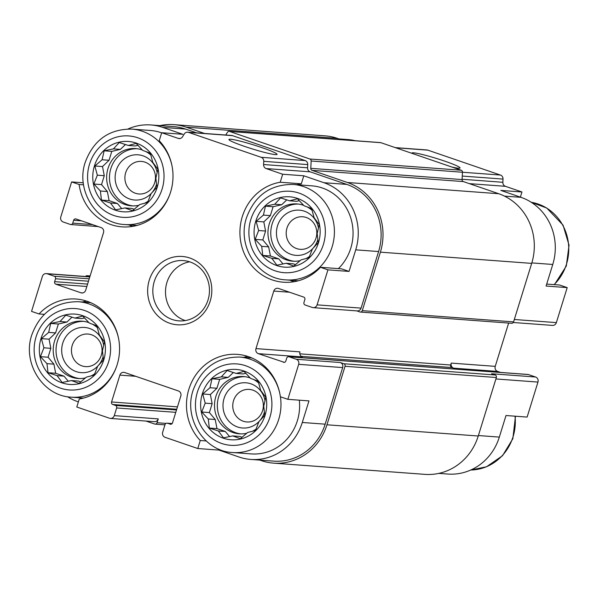 <?xml version="1.0" encoding="UTF-8"?>
<svg xmlns="http://www.w3.org/2000/svg" width="599" height="599" viewBox="0 0 599 599"><rect width="100%" height="100%" fill="white"/><g stroke="black" fill="none" stroke-linecap="round" stroke-linejoin="round"><path stroke-width="0.9" d="M255.751 221.218A35.259 33.027 -85.8 0 0 293.795 266.428A35.259 33.027 -85.8 0 0 311.794 208.287A35.259 33.027 -85.8 0 0 255.751 221.218M258.641 230.525L256.14 221.331L263.418 215.108L265.447 206.146L274.754 204.222L280.572 197.887L289.617 200.792L297.471 198.763L304.022 205.742L311.615 208.542L314.116 217.729L319.215 224.595L317.185 233.55L318.226 242.632L312.408 248.974L308.927 257.817L301.072 259.854L293.802 266.083L286.21 263.283L276.903 265.207L271.804 258.341L262.759 255.429L261.711 246.346L255.159 239.375L258.641 230.525L265.582 231.042L263.807 221.9L256.14 221.331M94.44 165.871A35.259 33.027 -85.8 0 0 132.491 211.088A35.259 33.027 -85.8 0 0 150.484 152.947A35.259 33.027 -85.8 0 0 94.44 165.871M97.338 175.178L94.837 165.99L102.107 159.761L104.136 150.806L113.443 148.881L119.261 142.54L128.306 145.452L136.16 143.416L142.719 150.394L150.304 153.194L152.805 162.381L157.904 169.255L155.875 178.21L156.923 187.292L151.105 193.627L147.624 202.477L139.769 204.506L132.491 210.736L124.906 207.935L115.592 209.86L110.493 202.994L101.448 200.088L100.407 191.006L93.848 184.028L97.338 175.178L104.278 175.694L102.504 166.559L94.837 165.99M41.002 338.502A35.259 33.027 -85.8 0 0 79.053 383.719A35.259 33.027 -85.8 0 0 97.045 325.579A35.259 33.027 -85.8 0 0 41.002 338.502M43.899 347.809L41.398 338.622L48.669 332.393L50.698 323.438L60.005 321.513L65.823 315.171L74.868 318.084L82.722 316.047L89.281 323.026L96.866 325.826L99.367 335.013L104.466 341.887L102.436 350.842L103.485 359.924L97.667 366.259L94.185 375.109L86.331 377.145L79.053 383.367L71.461 380.567L62.154 382.499L57.055 375.625L48.01 372.72L46.969 363.638L40.41 356.66L43.899 347.809L50.833 348.326L49.066 339.191L41.398 338.622M202.312 393.85A35.259 33.027 -85.8 0 0 240.356 439.067A35.259 33.027 -85.8 0 0 258.356 380.927A35.259 33.027 -85.8 0 0 202.312 393.85M205.202 403.157L202.702 393.97L209.979 387.74L212.001 378.785L221.316 376.853L227.133 370.519L236.178 373.432L244.033 371.395L250.584 378.373L258.176 381.174L260.677 390.361L265.776 397.234L263.747 406.189L264.788 415.272L258.97 421.606L255.488 430.456L247.634 432.485L240.364 438.715L232.771 435.915L223.464 437.839L218.365 430.973L209.321 428.068L208.272 418.986L201.721 412.007L205.202 403.157L212.143 403.674L210.369 394.539L202.702 393.97M504.478 196.113L521.003 197.333L500.839 190.415L521.954 191.987L520.366 197.116M521.003 197.333A53.401 50.017 94.2 0 1 552.765 264.466L546.086 286.045L567.201 287.61L556.359 322.614A4.028 3.774 94.2 0 1 552.48 325.407L513.276 322.494M478.391 435.54L499.326 437.098L506.005 415.519L527.12 417.084L537.954 382.08A4.028 3.774 94.2 0 0 535.558 377.011L528.385 374.547A2.014 1.887 94.2 0 0 527.944 374.457L288.673 356.704A2.014 1.887 94.2 0 1 289.122 356.794L296.288 359.258A4.028 3.774 94.2 0 1 298.684 364.327L287.849 399.331L280.369 396.763A50.376 47.186 -85.8 0 0 237.399 354.376A50.376 47.186 -85.8 0 0 190.826 383.929A50.376 47.186 -85.8 0 0 200.253 440.52L197.775 448.524L165.069 437.3A4.028 3.774 94.2 0 1 162.666 432.238L165.047 424.564A2.014 1.887 94.2 0 1 167.428 423.261L171.014 424.249M499.326 437.098A53.401 50.017 94.2 0 1 447.88 474.049L438.842 473.382M301.319 183.803L280.205 182.238L282.683 174.234L303.798 175.799L301.319 183.803A50.376 47.186 -85.8 0 0 297.074 184.732M327.93 269.857L349.045 271.422L341.557 268.854L320.45 267.289L327.93 269.857L317.096 304.861A4.028 3.774 94.2 0 1 312.319 307.467L305.153 305.011A2.014 1.887 94.2 0 1 303.955 302.473L304.846 299.597A2.014 1.887 94.2 0 0 303.648 297.067L278.55 288.456A4.028 3.774 94.2 0 0 273.78 291.062L255.968 348.603L299.949 351.868A4.028 3.774 94.2 0 0 302.345 356.937L258.364 353.672L284.353 362.35M219.137 449.287L218.89 450.089L239.053 457.007A53.401 50.017 94.2 0 0 250.839 459.433A53.401 50.017 94.2 0 0 302.285 422.475L308.964 400.896L287.849 399.331M206.206 440.961L200.253 440.52M218.89 450.089L197.775 448.524M546.692 284.076L559.713 285.042L567.201 287.61M338.967 138.908L347.914 139.567A53.401 50.017 94.2 0 1 355.372 140.735M83.561 184.814L79.113 184.485A50.376 47.186 -85.8 0 0 122.076 226.871A50.376 47.186 -85.8 0 0 168.656 197.318A50.376 47.186 -85.8 0 0 159.222 140.728L161.7 132.723L182.815 134.288L162.651 127.37L185.525 129.07L196.592 132.866M83.291 182.785L71.625 181.916L79.113 184.485M44.326 314.348L39.032 313.958L31.552 311.39L42.387 276.386A4.028 3.774 94.2 0 1 47.156 273.78L54.329 276.236A2.014 1.887 94.2 0 1 55.527 278.775L54.636 281.65L87.581 284.091M170.116 424.182A2.014 1.887 94.2 0 0 172.505 422.879L180.816 396.029A4.028 3.774 94.2 0 0 178.42 390.96L124.652 372.511A4.028 3.774 94.2 0 0 119.882 375.116L111.564 401.974A2.014 1.887 94.2 0 0 112.762 404.505L115.45 405.426A2.014 1.887 94.2 0 1 116.655 407.956L114.274 415.631A4.028 3.774 94.2 0 1 109.505 418.237L76.792 407.013L79.27 399.009A50.376 47.186 -85.8 0 0 119.545 347.076A50.376 47.186 -85.8 0 0 76.095 299.028A50.376 47.186 -85.8 0 0 39.032 313.958M469.346 183.638L505.436 186.319L521.954 191.987M508.641 323.056L495.238 366.356A4.028 3.774 94.2 0 0 497.634 371.425L500.554 372.428M395.243 147.609L426.93 149.96A4.028 3.774 94.2 0 1 427.821 150.139L500.442 175.058A4.028 3.774 94.2 0 1 503.025 179.086L502.853 182.283A4.028 3.774 94.2 0 0 505.436 186.319M296.288 359.258L340.269 362.522L343.856 363.75A2.014 1.887 94.2 0 1 345.054 366.281L326.949 424.788A55.415 51.903 94.2 0 1 273.556 463.139A55.415 51.903 94.2 0 1 261.329 460.624L259.779 460.092M340.269 362.522A4.028 3.774 94.2 0 1 342.673 367.584L325.152 424.174A53.401 50.017 94.2 0 1 273.706 461.125L250.839 459.433M114.274 415.631L158.263 418.896L157.073 422.729A2.014 1.887 94.2 0 1 154.684 424.032L146.029 421.067M158.263 418.896A4.028 3.774 94.2 0 1 154.377 421.689L110.396 418.424M85.477 276.506A2.014 1.887 94.2 0 1 87.559 275.81L89.902 276.618M453.653 368.16A4.028 3.774 94.2 0 1 451.249 363.099L450.658 365.016A2.014 1.887 94.2 0 0 451.856 367.546L453.653 368.16L497.634 371.425M451.946 167.061A25.188 2.104 17.2 0 0 459.912 168.102A25.188 2.104 17.2 0 0 436.604 158.495A25.188 2.104 17.2 0 0 411.955 153.254A25.188 2.104 17.2 0 0 412.03 153.366M225.756 135.03L227.433 132.289A2.014 1.887 94.2 0 1 229.604 131.458L309.878 159.005A2.014 1.887 94.2 0 1 311.166 161.019L310.769 168.341A2.014 1.887 94.2 0 0 312.057 170.363L347.427 182.493A55.415 51.903 94.2 0 1 380.387 252.157L362.275 310.656A2.014 1.887 94.2 0 1 359.887 311.959L356.734 310.881M288.673 356.704A2.014 1.887 94.2 0 0 286.734 358.097L285.843 360.98A2.014 1.887 94.2 0 1 283.454 362.283M535.558 377.011L491.577 373.746L495.156 374.974A2.014 1.887 94.2 0 1 496.354 377.512L478.249 436.012A55.415 51.903 94.2 0 1 424.856 474.363L273.556 463.139M71.625 181.916L60.791 216.92A4.028 3.774 94.2 0 0 63.187 221.989L70.36 224.453A2.014 1.887 94.2 0 0 72.749 223.142L73.64 220.267A2.014 1.887 94.2 0 1 76.021 218.964L101.111 227.575A4.028 3.774 94.2 0 1 103.515 232.644L85.702 290.186A4.028 3.774 94.2 0 1 80.925 292.791L55.834 284.181A2.014 1.887 94.2 0 1 54.636 281.65M159.911 125.618A55.415 51.903 94.2 0 1 173.89 124.637L325.19 135.861A55.415 51.903 94.2 0 1 337.417 138.376L341.235 139.687M173.89 124.637A55.415 51.903 94.2 0 1 186.117 127.145L204.484 133.45M229.162 131.368L380.462 142.592A2.014 1.887 94.2 0 1 380.904 142.689L461.178 170.228A2.014 1.887 94.2 0 1 462.465 172.242L462.069 179.573A2.014 1.887 94.2 0 0 463.356 181.587L498.727 193.724A55.415 51.903 94.2 0 1 531.687 263.38L513.575 321.888A2.014 1.887 94.2 0 1 511.636 323.28L360.336 312.049M161.7 132.723L178.217 138.391A4.028 3.774 94.2 0 0 182.56 136.729L184.215 134.041A4.028 3.774 94.2 0 1 188.558 132.386L261.179 157.305A4.028 3.774 94.2 0 1 263.762 161.333L263.582 164.53A4.028 3.774 94.2 0 0 266.166 168.566L310.147 171.831L346.828 184.41A53.401 50.017 94.2 0 1 378.59 251.543L361.077 308.126A4.028 3.774 94.2 0 1 357.191 310.911L313.21 307.646M128.006 128.98A53.401 50.017 94.2 0 1 150.866 124.951L173.74 126.644A53.401 50.017 94.2 0 1 185.525 129.07M187.667 132.199L231.648 135.464A4.028 3.774 94.2 0 1 232.539 135.651L305.161 160.569A4.028 3.774 94.2 0 1 307.744 164.598L307.572 167.795A4.028 3.774 94.2 0 0 310.147 171.831M150.866 124.951A53.401 50.017 94.2 0 1 162.651 127.37M244.22 146.283A25.188 2.104 17.2 0 0 276.94 154.52A25.188 2.104 17.2 0 0 253.639 144.921A25.188 2.104 17.2 0 0 228.99 139.679A25.188 2.104 17.2 0 0 244.22 146.283M349.045 271.422L355.724 249.843A53.401 50.017 94.2 0 0 323.962 182.717L303.798 175.799M266.166 168.566L282.683 174.234M258.364 353.672A4.028 3.774 94.2 0 1 255.968 348.603M67.507 396.725A53.401 50.017 94.2 0 0 77.743 401.667L78.387 401.884M149.271 280.167A34.255 32.084 -85.8 0 0 186.229 324.089A34.255 32.084 -85.8 0 0 203.712 267.611A34.255 32.084 -85.8 0 0 149.271 280.167M280.205 182.238A50.376 47.186 -85.8 0 0 239.937 234.172A50.376 47.186 -85.8 0 0 283.387 282.219A50.376 47.186 -85.8 0 0 320.45 267.289M128.68 224.835A50.376 47.186 -85.8 0 0 132.731 226.377M161.655 132.866A47.853 44.828 -85.8 0 0 150.461 130.477L131.81 129.092C109.108 128.972 93.579 140.031 85.238 162.277C75.511 190.287 96.319 223.449 124.727 224.543A47.853 44.828 -85.8 0 0 169.787 194.465M289.991 280.182A50.376 47.186 -85.8 0 0 294.034 281.717M338.405 268.622A47.853 44.828 -85.8 0 0 350.655 217.624A47.853 44.828 -85.8 0 0 311.765 185.825L293.121 184.44C270.411 184.32 254.889 195.379 246.548 217.624C236.815 245.635 257.622 278.79 286.037 279.89A47.853 44.828 -85.8 0 0 334.279 235.482A47.853 44.828 -85.8 0 0 293.121 184.44M299.328 400.184A47.853 44.828 94.2 0 1 297.351 420.783A47.853 44.828 94.2 0 1 251.243 453.907L232.599 452.522A47.853 44.828 -85.8 0 0 280.414 396.778M247.866 356.442A50.376 47.186 -85.8 0 0 243.636 357.363M86.555 301.095A50.376 47.186 -85.8 0 0 82.325 302.016M72.232 345.353A16.33 15.297 -85.8 0 0 85.545 366.618A16.33 15.297 -85.8 0 0 102.01 351.463A16.33 15.297 -85.8 0 0 87.963 334.047A16.33 15.297 -85.8 0 0 72.232 345.353M103.739 345.331A22.672 21.235 -85.8 0 0 84.197 327.421A22.672 21.235 -85.8 0 0 62.76 343.13A22.672 21.235 -85.8 0 0 76.365 371.672A22.672 21.235 -85.8 0 0 103.163 356.712M83.635 321.349A28.715 26.895 -85.8 0 0 57.384 341.288A28.715 26.895 -85.8 0 0 79.39 378.538M94.732 373.783A28.715 26.895 94.2 0 1 91.108 375.925M85.447 377.917A28.715 26.895 94.2 0 1 77.982 378.478A28.715 26.895 94.2 0 1 54.569 341.078A28.715 26.895 94.2 0 1 82.235 321.206A28.715 26.895 94.2 0 1 88.914 322.629M92.268 324.111A28.715 26.895 94.2 0 1 97.405 327.683M125.67 172.714A16.33 15.297 -85.8 0 0 138.983 193.986A16.33 15.297 -85.8 0 0 155.448 178.831A16.33 15.297 -85.8 0 0 141.401 161.416A16.33 15.297 -85.8 0 0 125.67 172.714M157.178 172.699A22.672 21.235 -85.8 0 0 137.635 154.782A22.672 21.235 -85.8 0 0 116.199 170.498A22.672 21.235 -85.8 0 0 129.803 199.04A22.672 21.235 -85.8 0 0 156.601 184.08M137.074 148.717A28.715 26.895 -85.8 0 0 110.822 168.656A28.715 26.895 -85.8 0 0 132.828 205.906M148.17 201.152A28.715 26.895 94.2 0 1 144.546 203.293M138.886 205.285A28.715 26.895 94.2 0 1 131.421 205.846A28.715 26.895 94.2 0 1 108.007 168.446A28.715 26.895 94.2 0 1 135.673 148.574A28.715 26.895 94.2 0 1 142.36 149.997M145.707 151.48A28.715 26.895 94.2 0 1 150.843 155.044M233.535 400.694A16.33 15.297 -85.8 0 0 246.855 421.966A16.33 15.297 -85.8 0 0 263.32 406.811A16.33 15.297 -85.8 0 0 249.274 389.395A16.33 15.297 -85.8 0 0 233.535 400.694M265.05 400.679A22.672 21.235 -85.8 0 0 245.5 382.761A22.672 21.235 -85.8 0 0 224.063 398.477A22.672 21.235 -85.8 0 0 237.668 427.02A22.672 21.235 -85.8 0 0 264.473 412.052M244.946 376.696A28.715 26.895 -85.8 0 0 218.687 396.635A28.715 26.895 -85.8 0 0 240.701 433.886M256.043 429.131A28.715 26.895 94.2 0 1 252.411 431.265M246.758 433.264A28.715 26.895 94.2 0 1 239.293 433.818A28.715 26.895 94.2 0 1 215.872 396.426A28.715 26.895 94.2 0 1 243.538 376.554A28.715 26.895 94.2 0 1 250.225 377.976M253.579 379.459A28.715 26.895 94.2 0 1 258.716 383.023M286.973 228.062A16.33 15.297 -85.8 0 0 300.294 249.334A16.33 15.297 -85.8 0 0 316.759 234.179A16.33 15.297 -85.8 0 0 302.712 216.763A16.33 15.297 -85.8 0 0 286.973 228.062M318.488 228.047A22.672 21.235 -85.8 0 0 298.938 210.129A22.672 21.235 -85.8 0 0 277.509 225.845A22.672 21.235 -85.8 0 0 291.107 254.38A22.672 21.235 -85.8 0 0 317.912 239.42M298.384 204.064A28.715 26.895 -85.8 0 0 272.126 223.996A28.715 26.895 -85.8 0 0 294.139 261.254M309.481 256.492A28.715 26.895 94.2 0 1 305.857 258.633M300.196 260.632A28.715 26.895 94.2 0 1 292.731 261.186A28.715 26.895 94.2 0 1 269.31 223.794A28.715 26.895 94.2 0 1 296.977 203.922A28.715 26.895 94.2 0 1 303.663 205.345M307.017 206.827A28.715 26.895 94.2 0 1 312.154 210.391M189.658 261.823A30.227 28.31 -85.8 0 0 166.926 282.443A30.227 28.31 -85.8 0 0 185.301 320.57M154.265 281.5A30.227 28.31 -85.8 0 0 178.914 320.869A30.227 28.31 -85.8 0 0 209.38 292.821A30.227 28.31 -85.8 0 0 183.384 260.587A30.227 28.31 -85.8 0 0 154.265 281.5M210.369 394.539L216.92 388.257L209.979 387.74M216.92 388.257L219.676 379.354L212.001 378.785M219.676 379.354L228.256 377.37L221.316 376.853M228.256 377.37L233.333 372.503M245.867 373.312L243.119 373.941L236.178 373.432M242.116 437.255L239.712 436.431L232.771 435.915M229.597 436.589L225.306 431.49L218.365 430.973M225.306 431.49L216.988 428.637L209.321 428.068M216.988 428.637L215.213 419.495L208.272 418.986M215.213 419.495L209.388 412.576L201.721 412.007M209.388 412.576L212.143 403.674M49.066 339.191L55.61 332.909L48.669 332.393M55.61 332.909L58.365 324.007L50.698 323.438M58.365 324.007L66.946 322.03L60.005 321.513M66.946 322.03L72.022 317.156M84.564 317.964L81.808 318.601L74.868 318.084M80.805 381.907L78.402 381.084L71.461 380.567M68.286 381.241L63.996 376.142L57.055 375.625M63.996 376.142L55.677 373.289L48.01 372.72M55.677 373.289L53.91 364.155L46.969 363.638M53.91 364.155L48.077 357.229L40.41 356.66M48.077 357.229L50.833 348.326M102.504 166.559L109.048 160.277L102.107 159.761M109.048 160.277L111.803 151.375L104.136 150.806M111.803 151.375L120.384 149.391L113.443 148.881M120.384 149.391L125.461 144.524M138.002 145.332L135.247 145.961L128.306 145.452M134.243 209.276L131.84 208.452L124.906 207.935M121.724 208.609L117.434 203.51L110.493 202.994M117.434 203.51L109.115 200.658L101.448 200.088M109.115 200.658L107.348 191.515L100.407 191.006M107.348 191.515L101.523 184.597L93.848 184.028M101.523 184.597L104.278 175.694M263.807 221.9L270.359 215.618L263.418 215.108M270.359 215.618L273.114 206.715L265.447 206.146M273.114 206.715L281.695 204.738L274.754 204.222M281.695 204.738L286.771 199.864M299.313 200.672L296.557 201.309L289.617 200.792M295.554 264.623L293.151 263.8L286.21 263.283M283.035 263.957L278.745 258.858L271.804 258.341M278.745 258.858L270.426 255.998L262.759 255.429M270.426 255.998L268.651 246.863L261.711 246.346M268.651 246.863L262.826 239.944L255.159 239.375M262.826 239.944L265.582 231.042M531.83 262.909L552.765 264.466M514.316 319.492L556.359 322.614M495.912 378.957L537.954 382.08M395.677 147.751L427.821 150.139M311.166 161.019L500.442 175.058M462.256 176.061L503.025 179.086M462.084 179.258L502.853 182.283M273.78 291.062L289.564 292.23M299.814 353.822L450.658 365.016M451.249 363.099L495.238 366.356M301.312 356.375L451.856 367.546M289.122 356.794L528.385 374.547M343.856 363.75L495.156 374.974M167.428 423.261L172.108 423.605M119.882 375.116L135.659 376.292M111.564 401.974L177.461 406.863M112.762 404.505L176.727 409.252M115.45 405.426L176.503 409.956M116.655 407.956L175.769 412.344M157.073 422.729L165.975 423.396M87.559 275.81L90.09 276.004M47.156 273.78L89.798 276.94M54.329 276.236L89.214 278.827M55.527 278.775L88.472 281.216M55.834 284.181L86.848 286.487M80.925 292.791L82.722 292.926M73.64 220.267L81.524 220.851M72.749 223.142L92.471 224.61M186.117 127.145L337.417 138.376M229.604 131.458L380.904 142.689M309.878 159.005L461.178 170.228M310.769 168.341L462.069 179.573M312.057 170.363L463.356 181.587M347.427 182.493L498.727 193.724M380.387 252.157L531.687 263.38M362.275 310.656L513.575 321.888M345.054 366.281L496.354 377.512M326.949 424.788L478.249 436.012M178.217 138.391L180.014 138.519M188.558 132.386L232.539 135.651M261.179 157.305L305.161 160.569M263.762 161.333L307.744 164.598M263.582 164.53L307.572 167.795M323.962 182.717L346.828 184.41M355.724 249.843L378.59 251.543M317.096 304.861L361.077 308.126M298.684 364.327L342.673 367.584M302.285 422.475L325.152 424.174M83.516 398.08L71.288 397.174A47.853 44.828 -85.8 0 0 116.348 367.097M118.497 338.121A47.853 44.828 -85.8 0 0 78.372 301.724C55.67 301.604 40.14 312.671 31.799 334.908C22.073 362.927 42.881 396.081 71.288 397.174M36.075 336.818A40.807 38.216 -85.8 0 0 80.101 389.133A40.807 38.216 -85.8 0 0 100.924 321.858A40.807 38.216 -85.8 0 0 36.075 336.818M171.935 165.489A47.853 44.828 -85.8 0 0 131.81 129.092M89.513 164.178A40.807 38.216 -85.8 0 0 133.54 216.501A40.807 38.216 -85.8 0 0 154.362 149.218A40.807 38.216 -85.8 0 0 89.513 164.178M515.454 416.215L512.849 438.715L502.531 455.704L486.508 466.786L470.747 470.02A47.853 44.828 -85.8 0 0 515.02 416.185M554.097 284.622A47.853 44.828 -85.8 0 0 566.924 235.564A47.853 44.828 -85.8 0 0 531.246 202.282L546.767 208.048L563.067 225.157L569.05 245.208L566.287 266.083L554.427 284.652M279.808 393.468A47.853 44.828 -85.8 0 0 239.675 357.071C216.973 356.952 201.451 368.011 193.103 390.256C183.376 418.267 204.184 451.429 232.599 452.522M197.378 392.158A40.807 38.216 -85.8 0 0 241.412 444.48A40.807 38.216 -85.8 0 0 262.235 377.198A40.807 38.216 -85.8 0 0 197.378 392.158M250.816 219.526A40.807 38.216 -85.8 0 0 294.85 271.841A40.807 38.216 -85.8 0 0 315.673 204.566A40.807 38.216 -85.8 0 0 250.816 219.526M166.986 423.171L172.153 423.553M70.802 224.543L98.191 226.572M155.134 424.129L164.957 424.856M87.11 275.72L90.105 275.944M46.265 273.593L89.835 276.828M90.599 302.63L78.372 301.724M136.954 225.449L124.727 224.543M251.909 357.977L239.675 357.071M298.265 280.796L286.037 279.89"/></g></svg>

